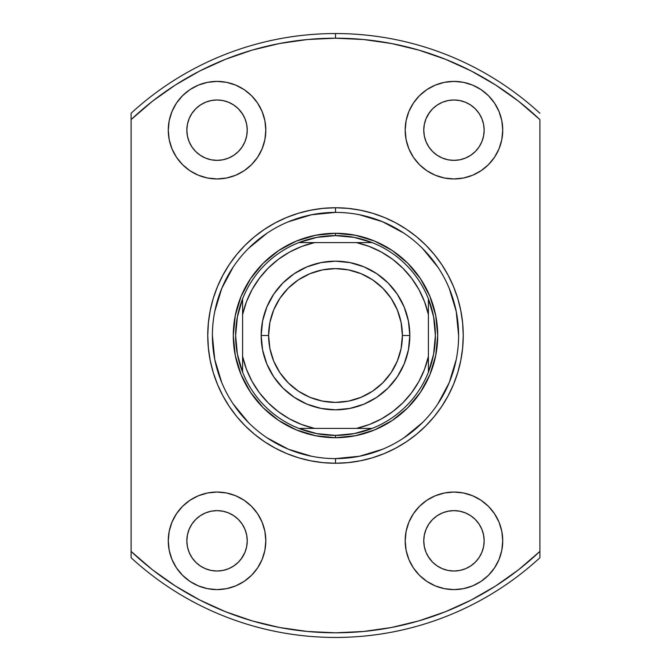 <?xml version="1.0" encoding="UTF-8"?>
<svg xmlns="http://www.w3.org/2000/svg" width="671" height="671" viewBox="0 0 671 671"><rect width="100%" height="100%" fill="white"/><g stroke="black" fill="none" stroke-linecap="round" stroke-linejoin="round"><path stroke-width="1.01" d="M428.408 298.847A99.878 99.878 0 0 1 335.5 435.378L335.5 437.702A102.202 102.202 0 0 0 437.702 335.5A102.202 102.202 0 0 0 335.5 233.298L335.5 235.622A99.878 99.878 0 0 1 428.408 298.847A99.878 99.878 0 0 0 372.153 242.592L356.402 242.592L369.251 246.45L381.438 252.078L392.703 259.367L402.835 268.165L411.633 278.297L418.922 289.562L424.55 301.749L428.408 314.598L428.408 356.402L424.55 369.251L418.922 381.438L411.633 392.703L402.835 402.835L392.703 411.633L381.438 418.922L369.251 424.55L356.402 428.408L314.598 428.408L301.749 424.55L289.562 418.922L278.297 411.633L268.165 402.835L259.367 392.703L252.078 381.438L246.45 369.251L242.592 356.402L242.592 314.598L246.45 301.749L252.078 289.562L259.367 278.297L268.165 268.165L278.297 259.367L289.562 252.078L301.749 246.45L314.598 242.592L356.402 242.592L298.847 242.592A99.878 99.878 0 0 1 335.5 235.622L335.5 233.298A102.202 102.202 0 0 1 437.702 335.5A102.202 102.202 0 0 1 335.5 437.702A102.202 102.202 0 0 1 233.298 335.5A102.202 102.202 0 0 1 335.5 233.298A102.202 102.202 0 0 0 233.298 335.5A102.202 102.202 0 0 0 335.5 437.702L335.5 435.378A99.878 99.878 0 0 1 298.847 242.592A99.878 99.878 0 0 0 242.592 298.847L242.592 372.153A99.878 99.878 0 0 0 298.847 428.408L372.153 428.408A99.878 99.878 0 0 0 428.408 372.153L428.408 298.847L433.617 316.846L435.378 335.5L433.617 354.154L428.408 372.153L428.408 356.402A95.232 95.232 0 0 1 356.402 428.408L372.153 428.408L354.154 433.617L335.5 435.378L316.846 433.617L298.847 428.408L314.598 428.408A95.232 95.232 0 0 1 242.592 356.402L242.592 372.153L237.383 354.154L235.622 335.5L237.383 316.846L242.592 298.847L242.592 314.598A95.232 95.232 0 0 1 314.598 242.592L298.847 242.592L316.846 237.383L335.5 235.622L354.154 237.383L372.153 242.592L356.402 242.592A95.232 95.232 0 0 1 428.408 314.598L428.408 298.847M335.542 212.397L335.5 212.397A123.103 123.103 0 0 0 212.397 335.5A123.103 123.103 0 0 0 335.5 458.603L335.5 463.25A127.75 127.75 0 0 1 207.75 335.5A127.75 127.75 0 0 1 335.5 207.75L335.5 212.397A123.103 123.103 0 0 1 458.603 335.5A123.103 123.103 0 0 1 335.5 458.603A123.103 123.103 0 0 1 212.397 335.5A123.103 123.103 0 0 1 335.5 212.397L311.487 214.762L288.387 221.765M242.147 557.601L238.398 562.181L233.818 565.93L228.601 568.723L222.931 570.442L217.043 571.021A30.195 30.195 0 0 1 186.848 540.826A30.195 30.195 0 0 1 217.043 510.631L222.931 511.21L228.601 512.929L233.818 515.722L238.398 519.471L242.147 524.051L244.94 529.268L246.66 534.938L247.238 540.826L246.66 546.714L244.94 552.384L241.174 558.977M242.147 113.399L244.94 118.616L246.66 124.286L247.238 130.174L246.66 136.062L244.94 141.732L242.147 146.949L238.398 151.529L233.818 155.278L228.601 158.071L222.931 159.79L217.043 160.369A30.195 30.195 0 0 1 186.848 130.174A30.195 30.195 0 0 1 217.043 99.979L222.931 100.558L228.601 102.277L233.818 105.07L238.398 108.819L242.759 114.355M459.845 159.79L453.957 160.369A30.195 30.195 0 0 1 423.762 130.174A30.195 30.195 0 0 1 453.957 99.979L459.845 100.558L465.515 102.277L470.732 105.07L475.311 108.819L479.06 113.399L481.853 118.616L483.573 124.286L484.152 130.174L483.573 136.062L481.853 141.732L479.06 146.949L475.311 151.529L470.732 155.278L465.515 158.071L459.845 159.79L453.957 160.369L448.069 159.79L442.399 158.071L437.182 155.278L432.602 151.529L428.853 146.949L426.06 141.732L424.34 136.062L423.762 130.174L424.34 124.286L426.06 118.616L429.826 112.023M428.853 557.601L426.06 552.384L424.34 546.714L423.762 540.826L424.34 534.938L426.06 529.268L428.853 524.051L432.602 519.471L437.182 515.722L442.399 512.929L448.069 511.21L453.957 510.631A30.195 30.195 0 0 1 484.152 540.826A30.195 30.195 0 0 1 453.957 571.021A30.195 30.195 0 0 1 423.762 540.826A30.195 30.195 0 0 1 453.957 510.631L459.845 511.21L465.515 512.929L470.732 515.722L475.311 519.471L479.06 524.051L481.853 529.268L483.573 534.938L484.152 540.826L483.573 546.714L481.853 552.384L479.06 557.601L475.311 562.181L470.732 565.93L465.515 568.723L459.845 570.442L453.957 571.021L448.069 570.442L442.399 568.723L437.182 565.93L432.602 562.181L428.241 556.645M453.957 589.599A48.773 48.773 0 0 1 405.183 540.826A48.773 48.773 0 0 1 453.957 492.053L444.445 492.984L435.294 495.76L426.857 500.272L419.467 506.337L413.403 513.726L408.891 522.164L406.114 531.306L405.183 540.826L406.114 550.346L408.891 559.488L413.403 567.926L419.467 575.315L426.857 581.38L435.294 585.892L444.445 588.668L453.957 589.599L463.476 588.668L472.627 585.892L481.057 581.38L488.446 575.315L494.51 567.926L499.023 559.488L501.799 550.346L502.73 540.826L501.799 531.306L499.023 522.164L494.51 513.726L488.446 506.337L481.057 500.272L472.627 495.76L463.476 492.984L453.957 492.053A48.773 48.773 0 0 1 502.73 540.826A48.773 48.773 0 0 1 453.957 589.599M453.957 178.947A48.773 48.773 0 0 1 405.183 130.174A48.773 48.773 0 0 1 453.957 81.401L444.445 82.332L435.294 85.108L426.857 89.62L419.467 95.685L413.403 103.074L408.891 111.512L406.114 120.654L405.183 130.174L406.114 139.694L408.891 148.836L413.403 157.274L419.467 164.663L426.857 170.728L435.294 175.24L444.445 178.016L453.957 178.947L463.476 178.016L472.627 175.24L481.057 170.728L488.446 164.663L494.51 157.274L499.023 148.836L501.799 139.694L502.73 130.174L501.799 120.654L499.023 111.512L494.51 103.074L488.446 95.685L481.057 89.62L472.627 85.108L463.476 82.332L453.957 81.401A48.773 48.773 0 0 1 502.73 130.174A48.773 48.773 0 0 1 453.957 178.947M217.043 178.947A48.773 48.773 0 0 1 168.27 130.174A48.773 48.773 0 0 1 217.043 81.401L207.524 82.332L198.373 85.108L189.943 89.62L182.554 95.685L176.49 103.074L171.977 111.512L169.201 120.654L168.27 130.174L169.201 139.694L171.977 148.836L176.49 157.274L182.554 164.663L189.943 170.728L198.373 175.24L207.524 178.016L217.043 178.947L226.555 178.016L235.706 175.24L244.143 170.728L251.533 164.663L257.597 157.274L262.109 148.836L264.886 139.694L265.817 130.174L264.886 120.654L262.109 111.512L257.597 103.074L251.533 95.685L244.143 89.62L235.706 85.108L226.555 82.332L217.043 81.401A48.773 48.773 0 0 1 265.817 130.174A48.773 48.773 0 0 1 217.043 178.947M217.043 589.599A48.773 48.773 0 0 1 168.27 540.826A48.773 48.773 0 0 1 217.043 492.053L207.524 492.984L198.373 495.76L189.943 500.272L182.554 506.337L176.49 513.726L171.977 522.164L169.201 531.306L168.27 540.826L169.201 550.346L171.977 559.488L176.49 567.926L182.554 575.315L189.943 581.38L198.373 585.892L207.524 588.668L217.043 589.599L226.555 588.668L235.706 585.892L244.143 581.38L251.533 575.315L257.597 567.926L262.109 559.488L264.886 550.346L265.817 540.826L264.886 531.306L262.109 522.164L257.597 513.726L251.533 506.337L244.143 500.272L235.706 495.76L226.555 492.984L217.043 492.053A48.773 48.773 0 0 1 265.817 540.826A48.773 48.773 0 0 1 217.043 589.599M131.105 113.248L131.105 119.606A297.303 297.303 0 0 1 335.5 38.197L335.5 33.55A301.95 301.95 0 0 0 131.105 113.248A301.95 301.95 0 0 1 539.895 113.248A301.95 301.95 0 0 0 335.5 33.55L335.5 38.197A297.303 297.303 0 0 1 539.895 119.606L539.895 551.394A297.303 297.303 0 0 1 131.105 551.394L131.105 557.752A301.95 301.95 0 0 0 335.5 637.45A301.95 301.95 0 0 1 131.105 557.752L131.105 119.606L152.443 101.229L175.433 84.965L199.857 70.941L225.498 59.3L252.12 50.124L279.497 43.514L307.368 39.53L335.5 38.197L363.632 39.53L391.503 43.514L418.88 50.124L445.502 59.3L471.143 70.941L495.567 84.965L518.557 101.229L539.895 119.606L539.895 551.394L518.557 569.771L495.567 586.035L471.143 600.059L445.502 611.7L418.88 620.876L391.503 627.486L363.632 631.47L335.5 632.803L307.368 631.47L279.497 627.486L252.12 620.876L225.498 611.7L199.857 600.059L175.433 586.035L152.443 569.771L131.105 551.394L131.105 113.248M428.853 113.399L432.602 108.819L437.182 105.07L442.399 102.277L448.069 100.558L453.957 99.979A30.195 30.195 0 0 1 484.152 130.174A30.195 30.195 0 0 1 453.957 160.369L448.069 159.79M222.931 159.79L217.043 160.369L211.155 159.79L205.485 158.071L200.268 155.278L195.689 151.529L191.94 146.949L189.147 141.732L187.427 136.062L186.848 130.174L187.427 124.286L189.147 118.616L191.94 113.399L195.689 108.819L200.268 105.07L205.485 102.277L211.155 100.558L217.043 99.979L222.931 100.558M222.931 570.442L217.043 571.021L211.155 570.442L205.485 568.723L200.268 565.93L195.689 562.181L191.94 557.601L189.147 552.384L187.427 546.714L186.848 540.826L187.427 534.938L189.147 529.268L191.94 524.051L195.689 519.471L200.268 515.722L205.485 512.929L211.155 511.21L217.043 510.631L222.931 511.21M539.895 557.752A301.95 301.95 0 0 1 335.5 637.45A301.95 301.95 0 0 0 539.895 557.752L539.895 551.394L539.895 557.752M335.458 458.603L335.5 458.603A123.103 123.103 0 0 0 458.603 335.5A123.103 123.103 0 0 0 335.5 212.397L335.5 207.75A127.75 127.75 0 0 1 463.25 335.5A127.75 127.75 0 0 1 335.5 463.25L348.023 462.629L360.419 460.792L372.581 457.748L384.391 453.521L395.722 448.161L406.475 441.719L416.54 434.254L425.833 425.833L434.254 416.54L441.719 406.475L448.161 395.722L453.521 384.391L457.748 372.581L460.792 360.419L462.629 348.023L463.25 335.5L462.629 322.977L460.792 310.581L457.748 298.419L453.521 286.609L448.161 275.278L441.719 264.525L434.254 254.46L425.833 245.167L416.54 236.746L406.475 229.281L395.722 222.839L384.391 217.479L372.581 213.252L360.419 210.208L348.023 208.371L335.5 207.75L322.977 208.371L310.581 210.208L298.419 213.252L286.609 217.479L275.278 222.839L264.525 229.281L254.46 236.746L245.167 245.167L236.746 254.46L229.281 264.525L222.839 275.278L217.479 286.609L213.252 298.419L210.208 310.581L208.371 322.977L207.75 335.5L208.371 348.023L210.208 360.419L213.252 372.581L217.479 384.391L222.839 395.722L229.281 406.475L236.746 416.54L245.167 425.833L254.46 434.254L264.525 441.719L275.278 448.161L286.609 453.521L298.419 457.748L310.581 460.792L322.977 462.629L335.5 463.25L335.5 458.603L359.513 456.238L382.613 449.235M169.201 550.346L171.977 559.488M182.554 575.315L189.943 581.38M233.818 515.722L238.398 519.471M195.689 519.471L200.268 515.722M211.155 511.21L217.043 510.631A30.195 30.195 0 0 1 247.238 540.826A30.195 30.195 0 0 1 217.043 571.021M182.554 95.685L176.49 103.074M238.398 151.529L233.818 155.278M217.043 99.979A30.195 30.195 0 0 1 247.238 130.174A30.195 30.195 0 0 1 217.043 160.369L211.155 159.79M200.268 155.278L195.689 151.529M189.147 141.732L187.427 136.062M501.799 120.654L499.023 111.512M488.446 95.685L481.057 89.62M475.311 151.529L470.732 155.278M437.182 155.278L432.602 151.529M448.069 100.558L453.957 99.979M488.446 575.315L494.51 567.926M448.069 511.21L453.957 510.631L459.845 511.21M470.732 515.722L475.311 519.471M481.853 529.268L483.573 534.938M453.957 571.021L448.069 570.442M432.602 519.471L437.182 515.722M403.858 437.878L422.545 422.545M437.836 403.925L449.235 382.613L456.238 359.513M458.603 335.542L456.238 311.487L449.235 288.387M437.878 267.142L422.545 248.455M403.925 233.164L382.613 221.765L359.513 214.762M267.142 233.122L248.455 248.455M233.164 267.075L221.765 288.387L214.762 311.487M212.397 335.458L214.762 359.513L221.765 382.613M233.122 403.858L248.455 422.545M267.075 437.836L288.387 449.235L311.487 456.238M335.5 233.298L355.437 235.269L374.611 241.082L392.275 250.526L407.767 263.233L420.474 278.725L429.918 296.389L435.731 315.563L437.702 335.5L435.731 355.437L429.918 374.611L420.474 392.275L407.767 407.767L392.275 420.474L374.611 429.918L355.437 435.731L335.5 437.702L315.563 435.731L296.389 429.918L278.725 420.474L263.233 407.767L250.526 392.275L241.082 374.611L235.269 355.437L233.298 335.5L235.269 315.563L241.082 296.389L250.526 278.725L263.233 263.233L278.725 250.526L296.389 241.082L315.563 235.269L335.5 233.298M409.83 335.5L402.39 335.5A66.89 66.89 0 0 1 335.5 402.39A66.89 66.89 0 0 1 268.61 335.5L261.17 335.5A74.33 74.33 0 0 0 335.5 409.83A74.33 74.33 0 0 0 409.83 335.5A74.33 74.33 0 0 1 335.5 409.83A74.33 74.33 0 0 1 261.17 335.5A74.33 74.33 0 0 1 335.5 261.17A74.33 74.33 0 0 1 409.83 335.5L408.396 350.002L404.168 363.942L397.299 376.792L388.056 388.056L376.792 397.299L363.942 404.168L350.002 408.396L335.5 409.83L320.998 408.396L307.058 404.168L294.208 397.299L282.944 388.056L273.701 376.792L266.832 363.942L262.604 350.002L261.17 335.5L262.604 320.998L266.832 307.058L273.701 294.208L282.944 282.944L294.208 273.701L307.058 266.832L320.998 262.604L335.5 261.17L350.002 262.604L363.942 266.832L376.792 273.701L388.056 282.944L397.299 294.208L404.168 307.058L408.396 320.998L409.83 335.5A74.33 74.33 0 0 0 335.5 261.17A74.33 74.33 0 0 0 261.17 335.5L268.61 335.5L269.893 322.449L273.701 309.901L279.882 298.335L288.203 288.203L298.335 279.882L309.901 273.701L322.449 269.893L335.5 268.61L348.551 269.893L361.099 273.701L372.665 279.882L382.797 288.203L391.118 298.335L397.299 309.901L401.107 322.449L402.39 335.5L401.107 348.551L397.299 361.099L391.118 372.665L382.797 382.797L372.665 391.118L361.099 397.299L348.551 401.107L335.5 402.39L322.449 401.107L309.901 397.299L298.335 391.118L288.203 382.797L279.882 372.665L273.701 361.099L269.893 348.551L268.61 335.5A66.89 66.89 0 0 1 335.5 268.61A66.89 66.89 0 0 1 402.39 335.5L409.83 335.5"/></g></svg>
